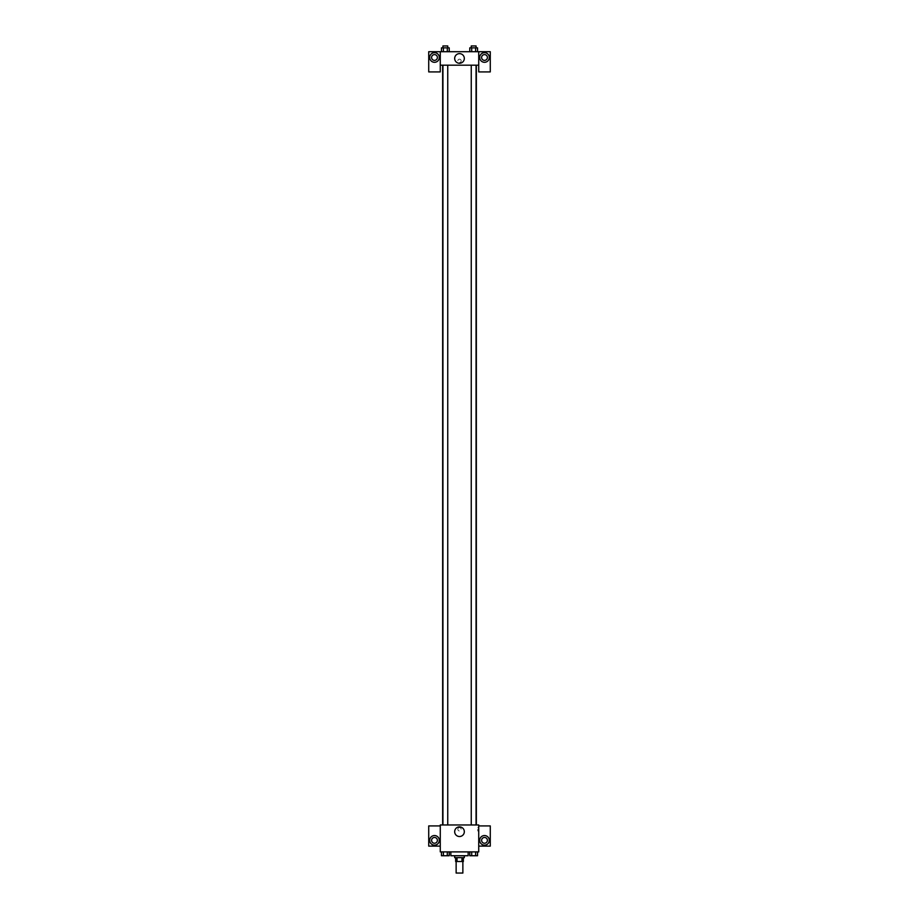 <?xml version="1.0" encoding="UTF-8"?>
<svg xmlns="http://www.w3.org/2000/svg" width="919" height="919" viewBox="0 0 919 919"><rect width="100%" height="100%" fill="white"/><g stroke="black" fill="none" stroke-linecap="round" stroke-linejoin="round"><path stroke-width="0.69" stroke-dasharray="4.59 3.45" d="M462.866 873.05L456.134 873.05M462.866 861.505L456.134 861.505L462.866 861.505M457.03 861.505L455.652 861.505L455.652 857.657L457.03 857.657L457.03 861.505L463.348 861.505L463.348 857.657L461.97 857.657L461.97 861.505M457.03 857.657L455.652 857.657M461.97 857.657L463.348 857.657M454.687 857.657L464.313 857.657M459.5 855.738L454.687 855.738L459.5 855.738M468.15 855.738L450.85 855.738M468.15 851.89L450.85 851.89L468.15 851.89M478.73 825.928L478.73 824.963L440.27 824.963L440.27 851.89L478.73 851.89L478.73 846.123L490.275 846.123L490.275 825.928L478.73 825.928L478.73 846.123M469.77 851.89L469.77 855.738L471.711 855.738L469.77 855.738L471.711 855.738L471.711 851.89L475.605 851.89L469.77 851.89L477.547 851.89L469.77 851.89L471.711 851.89L471.711 855.738L477.547 855.738L475.605 855.738L477.547 855.738L477.547 851.89L475.605 851.89L475.605 855.738L471.711 855.738L475.605 855.738L475.605 851.89L477.547 851.89L471.711 851.89L477.547 851.89M449.23 851.89L441.453 851.89L447.289 851.89L447.289 855.738L449.23 855.738L447.289 855.738L449.23 855.738L449.23 851.89L441.453 851.89L443.395 851.89L443.395 855.738L447.289 855.738L443.395 855.738L447.289 855.738L447.289 851.89L447.289 855.738M440.27 829.283L440.27 830.971L440.27 829.283M434.492 845.158A4.813 4.813 0 0 0 438.662 837.944A4.813 4.813 0 0 0 430.333 837.944A4.813 4.813 0 0 0 434.492 845.158M437.375 840.345A2.883 2.883 0 0 1 433.056 842.849A2.883 2.883 0 0 1 433.056 837.852A2.883 2.883 0 0 1 437.375 840.345M440.27 846.123L428.725 846.123L428.725 825.928L440.27 825.928M459.5 836.52A4.825 4.825 0 0 0 463.681 829.283A4.825 4.825 0 0 0 455.319 829.283A4.825 4.825 0 0 0 459.5 836.52M478.73 829.283L478.73 830.971L478.73 829.283M477.765 829.283L477.765 830.971L477.765 829.283M484.508 845.158A4.813 4.813 0 0 0 488.667 837.944A4.813 4.813 0 0 0 480.338 837.944A4.813 4.813 0 0 0 484.508 845.158M487.392 840.345A2.883 2.883 0 0 1 483.061 842.849A2.883 2.883 0 0 1 483.061 837.852A2.883 2.883 0 0 1 487.392 840.345M459.5 827.605A1.689 1.689 0 0 0 458.041 830.133A1.689 1.689 0 0 0 460.959 830.133A1.689 1.689 0 0 0 459.5 827.605A1.689 1.689 0 0 1 460.959 830.133A1.689 1.689 0 0 1 458.041 830.133A1.689 1.689 0 0 1 459.5 827.605M471.252 824.963L476.065 824.963L471.252 824.963L476.065 824.963L471.252 824.963L471.252 65.18L476.065 65.18L471.252 65.18M442.935 824.963L447.748 824.963L442.935 824.963L447.748 824.963L442.935 824.963L442.935 65.18L447.748 65.18L442.935 65.18L447.748 65.18L447.748 824.963M442.648 824.963L476.352 824.963L442.648 824.963M476.352 65.18L442.648 65.18L476.352 65.18M476.065 65.18L476.065 824.963M447.748 65.18L442.935 65.18M478.73 65.18L440.27 65.18L440.27 71.912L428.725 71.912L428.725 51.717L490.275 51.717L490.275 71.912L478.73 71.912L478.73 51.717M461.189 60.861A1.689 1.689 0 0 0 458.661 59.402A1.689 1.689 0 0 0 458.661 62.32A1.689 1.689 0 0 0 461.189 60.861A1.689 1.689 0 0 1 458.661 62.32A1.689 1.689 0 0 1 458.661 59.402A1.689 1.689 0 0 1 461.189 60.861M437.375 57.495A2.883 2.883 0 0 0 433.056 54.991A2.883 2.883 0 0 0 433.056 59.988A2.883 2.883 0 0 0 437.375 57.495M487.392 57.495A2.883 2.883 0 0 0 483.061 54.991A2.883 2.883 0 0 0 483.061 59.988A2.883 2.883 0 0 0 487.392 57.495M434.492 62.297A4.813 4.813 0 0 0 438.662 55.083A4.813 4.813 0 0 0 430.333 55.083A4.813 4.813 0 0 0 434.492 62.297M484.508 62.297A4.813 4.813 0 0 0 488.667 55.083A4.813 4.813 0 0 0 480.338 55.083A4.813 4.813 0 0 0 484.508 62.297M440.27 51.717L440.27 65.18M449.23 51.717L441.453 51.717L449.23 51.717L441.453 51.717L449.23 51.717L449.23 47.868L447.289 47.868L449.23 47.868L447.289 47.868L447.289 51.717L441.453 51.717L447.289 51.717L447.289 47.868L443.395 47.868L447.289 47.868L447.289 51.717M469.77 51.717L477.547 51.717L469.77 51.717L477.547 51.717L469.77 51.717L477.547 51.717L469.77 51.717L469.77 47.868L477.547 47.868L475.605 47.868L475.605 51.717L475.605 47.868L471.711 47.868L471.711 51.717L471.711 47.868L469.77 47.868L477.547 47.868L477.547 51.717M454.675 58.448A4.825 4.825 0 0 0 461.912 62.63A4.825 4.825 0 0 0 461.912 54.278A4.825 4.825 0 0 0 454.675 58.448M478.73 60.861L478.73 62.549L478.73 60.861M440.27 60.861L440.27 62.549L440.27 60.861M476.065 47.868L471.252 47.868L476.065 47.868L471.252 47.868L476.065 47.868L476.065 45.95L471.252 45.95L476.065 45.95L471.252 45.95L471.252 47.868M441.453 51.717L441.453 47.868L443.395 47.868L443.395 51.717L441.453 51.717L443.395 51.717L443.395 47.868L441.453 47.868L447.289 47.868M447.748 47.868L442.935 47.868L447.748 47.868L442.935 47.868L447.748 47.868L447.748 45.95L442.935 45.95L447.748 45.95L442.935 45.95L442.935 47.868M475.605 47.868L475.605 51.717M471.711 47.868L471.711 51.717M443.395 47.868L443.395 51.717M476.065 855.738L471.252 855.75M441.453 851.89L443.395 851.89L441.453 851.89L441.453 855.738L443.395 855.738L441.453 855.738L443.395 855.738L443.395 851.89L447.289 851.89L441.453 851.89L447.289 851.89M447.748 855.738L442.935 855.75M475.605 851.89L475.605 855.738M471.711 851.89L471.711 855.738M443.395 851.89L443.395 855.738M478.73 827.605L477.765 827.605M478.73 830.971L477.765 830.971"/><path stroke-width="1.38" d="M456.134 861.505L456.134 873.05L462.866 873.05L462.866 861.505M461.97 857.657L461.97 861.505L455.652 861.505L455.652 857.657M461.97 861.505L463.348 861.505L463.348 857.657M464.313 855.738L464.313 857.657L454.687 857.657L454.687 855.738M457.03 857.657L457.03 861.505M450.85 851.89L450.85 855.738L468.15 855.738L468.15 851.89M478.73 851.89L440.27 851.89L440.27 824.963L478.73 824.963L478.73 851.89M434.492 845.158A4.813 4.813 0 0 1 430.333 837.944A4.813 4.813 0 0 1 438.662 837.944A4.813 4.813 0 0 1 434.492 845.158M440.27 846.123L428.725 846.123L428.725 825.928L440.27 825.928M431.608 840.345A2.883 2.883 0 0 1 434.492 837.462A2.883 2.883 0 0 1 437.375 840.345A2.883 2.883 0 0 1 434.492 843.24A2.883 2.883 0 0 1 431.608 840.345M459.5 836.52A4.825 4.825 0 0 1 455.319 829.283A4.825 4.825 0 0 1 463.681 829.283A4.825 4.825 0 0 1 459.5 836.52M484.508 845.158A4.813 4.813 0 0 1 480.338 837.944A4.813 4.813 0 0 1 488.667 837.944A4.813 4.813 0 0 1 484.508 845.158M478.73 846.123L490.275 846.123L490.275 825.928L478.73 825.928M481.625 840.345A2.883 2.883 0 0 1 484.508 837.462A2.883 2.883 0 0 1 487.392 840.345A2.883 2.883 0 0 1 484.508 843.24A2.883 2.883 0 0 1 481.625 840.345M476.352 65.18L476.352 824.963M471.252 824.963L471.252 65.18M447.748 65.18L447.748 824.963M478.73 65.18L478.73 71.912L490.275 71.912L490.275 51.717L478.73 51.717L478.73 65.18L440.27 65.18L440.27 71.912L428.725 71.912L428.725 51.717L440.27 51.717L440.27 65.18M437.375 57.495A2.883 2.883 0 0 1 434.492 60.378A2.883 2.883 0 0 1 431.608 57.495A2.883 2.883 0 0 1 434.492 54.6A2.883 2.883 0 0 1 437.375 57.495M434.492 62.297A4.813 4.813 0 0 1 430.333 55.083A4.813 4.813 0 0 1 438.662 55.083A4.813 4.813 0 0 1 434.492 62.297M487.392 57.495A2.883 2.883 0 0 1 483.061 59.988A2.883 2.883 0 0 1 483.061 54.991A2.883 2.883 0 0 1 487.392 57.495M484.508 62.297A4.813 4.813 0 0 1 480.338 55.083A4.813 4.813 0 0 1 488.667 55.083A4.813 4.813 0 0 1 484.508 62.297M478.73 51.717L440.27 51.717M454.675 58.448A4.825 4.825 0 0 1 461.912 54.278A4.825 4.825 0 0 1 461.912 62.63A4.825 4.825 0 0 1 454.675 58.448M477.547 51.717L477.547 47.868L469.77 47.868L469.77 51.717M475.605 47.868L475.605 51.717M471.711 47.868L471.711 51.717M471.252 47.868L471.252 45.95L476.065 45.95L476.065 47.868M449.23 51.717L449.23 47.868L441.453 47.868L441.453 51.717M447.289 47.868L447.289 51.717M443.395 47.868L443.395 51.717M442.935 47.868L442.935 45.95L447.748 45.95L447.748 47.868M477.547 851.89L477.547 855.738L469.77 855.738L469.77 851.89M475.605 851.89L475.605 855.738M471.711 851.89L471.711 855.738M476.065 855.738L471.252 855.75M449.23 851.89L449.23 855.738L441.453 855.738L441.453 851.89M447.289 851.89L447.289 855.738M443.395 851.89L443.395 855.738M447.748 855.738L442.935 855.75M442.648 65.18L442.648 824.963M476.065 824.963L476.065 65.18M442.935 65.18L442.935 824.963"/></g></svg>
